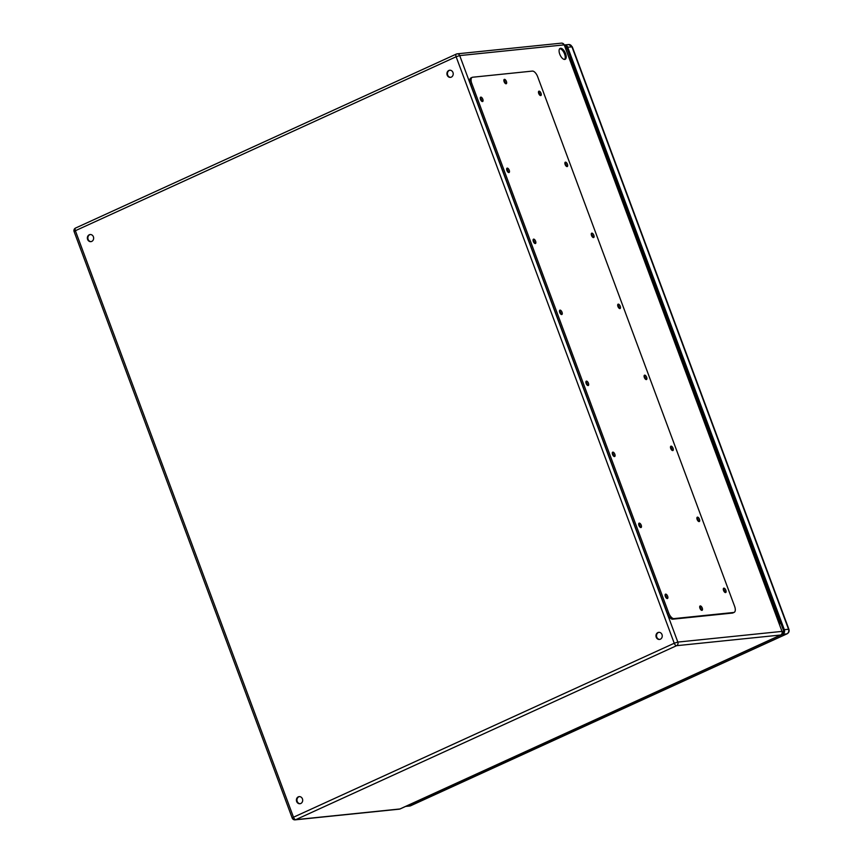 <?xml version="1.0" encoding="UTF-8"?>
<svg xmlns="http://www.w3.org/2000/svg" width="863" height="863" viewBox="0 0 863 863"><rect width="100%" height="100%" fill="white"/><g stroke="black" fill="none" stroke-linecap="round" stroke-linejoin="round"><path stroke-width="1.29" d="M560.562 48.274A6.019 2.783 -114.6 0 1 565.362 53.128A6.019 2.783 -114.6 0 1 565.146 59.32A6.019 2.783 -114.6 0 1 560.109 55.016A6.019 2.783 -114.6 0 1 560.141 48.382A6.019 2.783 -114.6 0 1 560.562 48.274M723.41 590.001A1.197 0.55 -114.6 0 1 723.992 590.896A1.197 0.55 -114.6 0 1 724.133 591.587M665.19 595.977A1.197 0.55 -114.6 0 1 665.912 597.563M697.002 518.997A1.197 0.55 -114.6 0 1 697.595 519.893A1.197 0.55 -114.6 0 1 697.725 520.583M638.793 524.974A1.197 0.55 -114.6 0 1 639.515 526.559M670.594 448.005A1.197 0.55 -114.6 0 1 671.187 448.889A1.197 0.55 -114.6 0 1 671.317 449.58M612.385 453.981A1.197 0.55 -114.6 0 1 613.108 455.556M644.197 377.002A1.197 0.55 -114.6 0 1 644.78 377.886A1.197 0.55 -114.6 0 1 644.909 378.577M585.977 382.978A1.197 0.55 -114.6 0 1 586.7 384.553M617.789 305.998A1.197 0.55 -114.6 0 1 618.372 306.894A1.197 0.55 -114.6 0 1 618.512 307.584M559.58 311.975A1.197 0.55 -114.6 0 1 560.292 313.56M591.382 234.995A1.197 0.55 -114.6 0 1 591.975 235.89A1.197 0.55 -114.6 0 1 592.104 236.581M533.172 240.982A1.197 0.55 -114.6 0 1 533.895 242.557M564.974 164.002A1.197 0.55 -114.6 0 1 565.567 164.887A1.197 0.55 -114.6 0 1 565.697 165.577M506.764 169.979A1.197 0.55 -114.6 0 1 507.487 171.554M699.807 607.779A1.197 0.55 -114.6 0 1 700.389 608.674A1.197 0.55 -114.6 0 1 700.519 609.364M503.97 81.198A1.197 0.55 -114.6 0 1 504.682 82.772M538.577 92.999A1.197 0.55 -114.6 0 1 539.159 93.884A1.197 0.55 -114.6 0 1 539.299 94.585M480.357 98.975A1.197 0.55 -114.6 0 1 481.079 100.561M660.346 639.213A3.581 3.139 84.1 0 1 655.988 636.204A3.581 3.139 84.1 0 1 662.148 635.06A3.581 3.139 84.1 0 1 660.346 639.213M451.306 77.131A3.581 3.139 84.1 0 1 446.948 74.121A3.581 3.139 84.1 0 1 453.107 72.967A3.581 3.139 84.1 0 1 451.306 77.131M91.737 241.413A3.581 3.139 84.1 0 1 87.379 238.404A3.581 3.139 84.1 0 1 93.538 237.26A3.581 3.139 84.1 0 1 91.737 241.413M300.777 803.496A3.581 3.139 84.1 0 1 296.419 800.486A3.581 3.139 84.1 0 1 302.579 799.343A3.581 3.139 84.1 0 1 300.777 803.496M564.618 59.45A6.019 2.783 65.4 0 0 564.219 53.139A6.019 2.783 65.4 0 0 559.709 48.706M659.03 632.309A3.581 3.139 -95.9 0 0 659.764 639.407M449.99 70.216A3.581 3.139 -95.9 0 0 450.723 77.325M90.421 234.499A3.581 3.139 -95.9 0 0 91.154 241.608M299.461 796.592A3.581 3.139 -95.9 0 0 300.195 803.69M472.19 77.346L470.907 77.94A6.375 2.956 65.4 0 0 470.497 84.045L667.433 613.593A6.375 2.956 65.4 0 0 672.698 619.192L732.439 613.064A6.375 2.956 65.4 0 0 732.892 612.935L734.176 612.352A6.375 2.956 65.4 0 0 734.586 606.236L537.649 76.699A6.375 2.956 65.4 0 0 532.385 71.09L472.644 77.228A6.375 2.956 65.4 0 0 472.19 77.346A6.375 2.956 65.4 0 0 471.781 83.463L668.717 613A6.375 2.956 65.4 0 0 673.981 618.609L733.723 612.471A6.375 2.956 65.4 0 0 734.176 612.352M505.384 83.528A2.395 1.111 65.4 0 0 503.863 80.173M701.22 610.109A2.395 1.111 65.4 0 0 699.699 606.765M481.781 101.305A2.395 1.111 65.4 0 0 480.249 97.961M540.001 95.329A2.395 1.111 65.4 0 0 538.469 91.974M508.188 172.309A2.395 1.111 65.4 0 0 506.657 168.954M566.398 166.332A2.395 1.111 65.4 0 0 564.866 162.978M534.596 243.301A2.395 1.111 65.4 0 0 533.064 239.957M592.805 237.325A2.395 1.111 65.4 0 0 591.274 233.981M560.993 314.305A2.395 1.111 65.4 0 0 559.472 310.96M619.213 308.328A2.395 1.111 65.4 0 0 617.681 304.984M587.401 385.308A2.395 1.111 65.4 0 0 585.869 381.953M645.61 379.332A2.395 1.111 65.4 0 0 644.089 375.977M613.809 456.311A2.395 1.111 65.4 0 0 612.277 452.956M672.018 450.335A2.395 1.111 65.4 0 0 670.486 446.98M640.217 527.304A2.395 1.111 65.4 0 0 638.685 523.96M698.426 521.328A2.395 1.111 65.4 0 0 696.894 517.983M666.614 598.307A2.395 1.111 65.4 0 0 665.082 594.963M724.834 592.331A2.395 1.111 65.4 0 0 723.302 588.987M723.884 588.145A2.395 1.111 65.4 0 0 723.712 588.188A2.395 1.111 65.4 0 0 723.701 590.821A2.395 1.111 65.4 0 0 725.697 592.536A2.395 1.111 65.4 0 0 725.783 590.076A2.395 1.111 65.4 0 0 723.884 588.145M665.664 594.122A2.395 1.111 65.4 0 0 665.502 594.165A2.395 1.111 65.4 0 0 665.481 596.797A2.395 1.111 65.4 0 0 667.487 598.512A2.395 1.111 65.4 0 0 667.574 596.053A2.395 1.111 65.4 0 0 665.664 594.122M697.477 517.142A2.395 1.111 65.4 0 0 697.304 517.185A2.395 1.111 65.4 0 0 697.293 519.828A2.395 1.111 65.4 0 0 699.3 521.532A2.395 1.111 65.4 0 0 699.386 519.073A2.395 1.111 65.4 0 0 697.477 517.142M639.267 523.118A2.395 1.111 65.4 0 0 639.095 523.161A2.395 1.111 65.4 0 0 639.084 525.804A2.395 1.111 65.4 0 0 641.08 527.509A2.395 1.111 65.4 0 0 641.166 525.049A2.395 1.111 65.4 0 0 639.267 523.118M671.069 446.139A2.395 1.111 65.4 0 0 670.907 446.193A2.395 1.111 65.4 0 0 670.885 448.825A2.395 1.111 65.4 0 0 672.892 450.54A2.395 1.111 65.4 0 0 672.978 448.07A2.395 1.111 65.4 0 0 671.069 446.139M612.859 452.126A2.395 1.111 65.4 0 0 612.687 452.169A2.395 1.111 65.4 0 0 612.676 454.801A2.395 1.111 65.4 0 0 614.672 456.516A2.395 1.111 65.4 0 0 614.769 454.046A2.395 1.111 65.4 0 0 612.859 452.126M644.672 375.146A2.395 1.111 65.4 0 0 644.499 375.189A2.395 1.111 65.4 0 0 644.488 377.821A2.395 1.111 65.4 0 0 646.484 379.537A2.395 1.111 65.4 0 0 646.57 377.077A2.395 1.111 65.4 0 0 644.672 375.146M586.452 381.122A2.395 1.111 65.4 0 0 586.29 381.166A2.395 1.111 65.4 0 0 586.268 383.798A2.395 1.111 65.4 0 0 588.275 385.513A2.395 1.111 65.4 0 0 588.361 383.053A2.395 1.111 65.4 0 0 586.452 381.122M618.264 304.143A2.395 1.111 65.4 0 0 618.091 304.186A2.395 1.111 65.4 0 0 618.081 306.818A2.395 1.111 65.4 0 0 620.076 308.533A2.395 1.111 65.4 0 0 620.173 306.074A2.395 1.111 65.4 0 0 618.264 304.143M560.044 310.119A2.395 1.111 65.4 0 0 559.882 310.162A2.395 1.111 65.4 0 0 559.871 312.794A2.395 1.111 65.4 0 0 561.867 314.51A2.395 1.111 65.4 0 0 561.953 312.05A2.395 1.111 65.4 0 0 560.044 310.119M591.856 233.139A2.395 1.111 65.4 0 0 591.684 233.183A2.395 1.111 65.4 0 0 591.673 235.826A2.395 1.111 65.4 0 0 593.679 237.53A2.395 1.111 65.4 0 0 593.766 235.07A2.395 1.111 65.4 0 0 591.856 233.139M533.647 239.116A2.395 1.111 65.4 0 0 533.474 239.17A2.395 1.111 65.4 0 0 533.463 241.802A2.395 1.111 65.4 0 0 535.459 243.517A2.395 1.111 65.4 0 0 535.545 241.047A2.395 1.111 65.4 0 0 533.647 239.116M565.448 162.147A2.395 1.111 65.4 0 0 565.287 162.19A2.395 1.111 65.4 0 0 565.265 164.822A2.395 1.111 65.4 0 0 567.271 166.537A2.395 1.111 65.4 0 0 567.358 164.067A2.395 1.111 65.4 0 0 565.448 162.147M507.239 168.123A2.395 1.111 65.4 0 0 507.066 168.166A2.395 1.111 65.4 0 0 507.056 170.798A2.395 1.111 65.4 0 0 509.062 172.514A2.395 1.111 65.4 0 0 509.148 170.043A2.395 1.111 65.4 0 0 507.239 168.123M539.051 91.144A2.395 1.111 65.4 0 0 538.879 91.187A2.395 1.111 65.4 0 0 538.868 93.819A2.395 1.111 65.4 0 0 540.864 95.534A2.395 1.111 65.4 0 0 540.95 93.075A2.395 1.111 65.4 0 0 539.051 91.144M480.831 97.12A2.395 1.111 65.4 0 0 480.669 97.163A2.395 1.111 65.4 0 0 480.648 99.795A2.395 1.111 65.4 0 0 482.654 101.51A2.395 1.111 65.4 0 0 482.741 99.051A2.395 1.111 65.4 0 0 480.831 97.12M700.271 605.923A2.395 1.111 65.4 0 0 700.109 605.966A2.395 1.111 65.4 0 0 700.098 608.609A2.395 1.111 65.4 0 0 702.094 610.314A2.395 1.111 65.4 0 0 702.18 607.854A2.395 1.111 65.4 0 0 700.271 605.923M504.445 79.342A2.395 1.111 65.4 0 0 504.272 79.385A2.395 1.111 65.4 0 0 504.262 82.017A2.395 1.111 65.4 0 0 506.257 83.733A2.395 1.111 65.4 0 0 506.344 81.262A2.395 1.111 65.4 0 0 504.445 79.342M569.008 57.745A5.577 4.887 84.1 0 1 570.508 60L779.3 621.425L570.508 60M779.3 621.425A5.577 4.887 84.1 0 1 779.667 624.197M564.273 45.005A3.581 3.139 84.1 0 1 567.725 47.217L784.327 629.645A3.581 3.139 84.1 0 1 782.676 634.294L406.408 806.204A3.581 3.139 84.1 0 1 405.578 806.441L409.752 806.01A3.581 3.139 84.1 0 0 410.626 805.772L406.408 806.204M564.693 46.16A2.395 2.093 84.1 0 1 566.764 47.659L783.367 630.087A2.395 2.093 84.1 0 1 782.461 633.075M564.251 44.952A2.783 2.783 0 0 0 561.349 43.15A2.783 2.438 -95.9 0 1 563.884 44.898L459.709 55.588L677.833 642.083L781.997 631.392L564.251 44.952L781.997 631.392A2.783 2.438 84.1 0 1 780.713 635.006L676.549 645.697L295.782 819.667L399.957 808.965L780.713 635.006A2.783 1.294 65.4 0 0 780.907 634.952A2.783 1.294 65.4 0 0 781.177 634.715M674.24 643.248L456.128 56.753L75.372 230.723L293.485 817.218L674.24 643.248A2.783 1.294 65.4 0 0 676.549 645.697A2.783 2.438 -95.9 0 0 677.833 642.083L674.24 643.248M782.363 631.446A2.783 2.783 0 0 1 780.907 634.952L400.152 808.922A2.783 2.783 0 0 1 399.278 809.16A2.783 2.438 84.1 0 0 399.957 808.965A2.783 1.294 65.4 0 0 400.152 808.922A2.783 1.294 65.4 0 0 400.324 808.804M295.782 819.667A2.783 1.294 -114.6 0 1 293.485 817.218L292.212 818.048A2.783 2.783 0 0 0 295.114 819.85A2.783 2.438 -95.9 0 0 295.782 819.667M561.349 43.15L457.185 53.84A2.783 2.783 0 0 0 456.311 54.078A2.783 1.294 -114.6 0 0 456.128 56.753L459.709 55.588A2.783 2.438 -95.9 0 0 456.505 54.035A2.783 1.294 -114.6 0 0 456.311 54.078L75.556 228.048A2.783 1.294 65.4 0 0 75.372 230.723L74.099 231.554L292.212 818.048M75.75 227.994A2.783 1.294 65.4 0 0 75.556 228.048A2.783 2.783 0 0 0 74.099 231.554M471.781 83.463L470.497 84.045M668.717 613L667.433 613.593M673.981 618.609L672.698 619.192M733.723 612.471L732.439 613.064M567.045 48.425L565.761 49.018M565.125 47.303L566.225 46.796M564.467 44.973L568.685 44.542A3.581 3.139 84.1 0 1 571.932 46.785L788.534 629.213A3.581 3.139 84.1 0 1 786.883 633.863L410.626 805.772A2.783 1.294 65.4 0 0 410.82 805.718A2.783 1.294 65.4 0 0 410.993 805.611M409.752 806.01L787.078 633.809A2.783 1.294 65.4 0 1 786.883 633.863L782.676 634.294M784.327 629.645L788.901 629.267L572.298 46.839L567.725 47.217M788.901 629.267C789.472 631.263 788.858 632.773 787.078 633.809A2.783 1.294 65.4 0 0 787.326 633.615M779.289 623.183A5.577 4.887 -95.9 0 0 778.911 621.457A5.577 0.766 -20.4 0 0 778.663 621.489M569.871 60.076A5.577 0.766 -20.4 0 1 570.119 60.043A5.577 4.887 84.1 0 0 569.3 58.522M399.278 809.16L295.114 819.85M568.685 44.542L572.298 46.839"/></g></svg>

